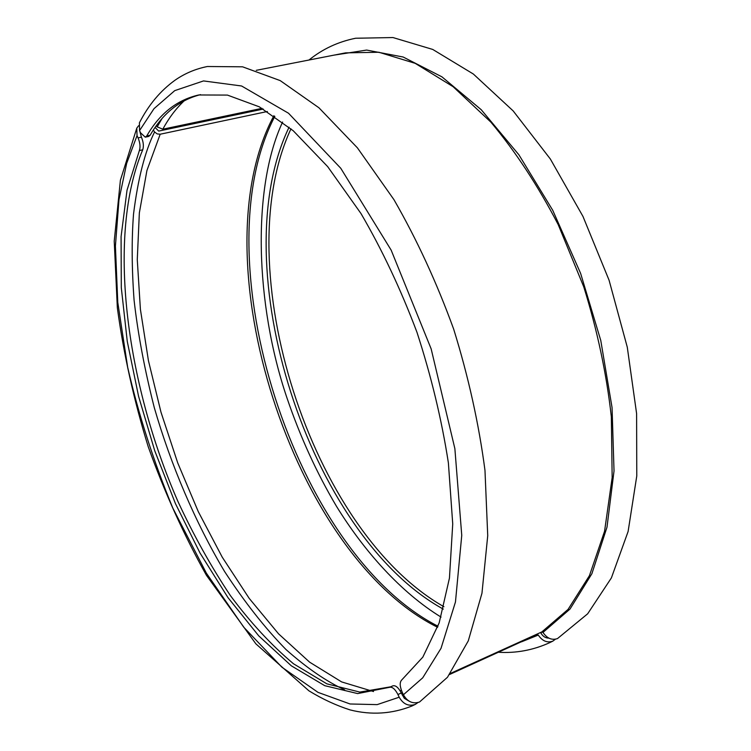 <?xml version="1.0" encoding="UTF-8"?>
<svg xmlns="http://www.w3.org/2000/svg" width="751" height="751" viewBox="0 0 751 751"><rect width="100%" height="100%" fill="white"/><g stroke="black" fill="none" stroke-linecap="round" stroke-linejoin="round"><path stroke-width="1.13" d="M161.878 118.78L157.147 126.919L156.405 125.652M333.782 55.17L366.648 50.073L403.165 57.02L441.954 76.855L481.231 109.712L518.903 154.8L552.736 210.289L580.617 273.373L600.772 340.456L612.056 407.596L614.027 470.952L606.996 527.174L591.882 573.726L570.028 609.033L542.992 632.426C547.038 638.416 551.872 640.472 557.495 638.585L587.658 613.802L611.389 577.913L628.108 531.501L636.773 476.003L636.604 413.594L627.282 347.178L609.08 280.226L582.945 216.372L550.352 159.015L513.168 110.913L473.355 74.03L432.745 49.444L392.97 37.55L355.683 38.235C338.175 41.737 322.601 49.003 308.971 60.024M139.545 130.599L154.002 108.67L174.748 90.627L203.53 80.93L241.597 85.989L288.525 113.241L340.766 168.262L391.168 250.149L431.158 348.886L454.871 448.638L461.752 535.341L455.463 601.983L441.025 648.329L422.729 677.815L403.409 694.759C407.474 701.781 412.843 704.194 419.527 702.016L447.483 677.261L468.286 640.856L481.964 593.224L487.728 535.688L484.977 470.379C478.875 423.874 468.455 376.842 453.717 329.267C436.753 282.611 416.824 239.4 393.937 199.644L357.392 147.825L318.931 107.778L280.217 80.61L242.564 66.811L207.398 66.51C195.56 68.867 184.802 73.42 175.105 80.15C160.404 90.749 148.51 104.971 139.423 122.807L139.545 130.599L140.587 132.833L145.281 137.17L146.745 135.959C159.634 113.561 176.973 99.902 198.752 94.973L227.431 95.086L259.292 106.82L293.2 130.712L327.68 166.628L361.006 213.575C382.128 249.783 400.771 289.323 416.936 332.205C431.205 376.035 441.682 419.593 448.385 462.879L452.731 523.954L449.455 578.054L439.166 622.908L422.841 657.106L401.672 680.03C399.579 682.293 399.739 686.301 402.142 692.056L403.409 694.759L402.264 695.088M450.384 673.44L541.837 631.929L568.056 609.408L589.441 575.651L604.564 531.248L612.159 477.58L611.352 416.899C606.564 373.848 597.364 330.496 583.762 286.854L558.2 224.605C537.923 185.675 515.496 151.533 490.919 122.178L453.116 86.694L415.19 63.337L378.87 52.251L345.563 52.87L256.26 70.331M542.992 632.426L541.837 631.929M157.194 126.844L162.798 129.2L262.043 108.332M200.545 94.635C179.527 99.967 162.723 113.504 150.134 135.246L148.66 136.457L145.281 137.17M417.922 702.589L415.228 704.419C408.572 706.588 403.221 704.185 399.194 697.21L397.936 694.515C395.11 689.089 392.322 686.686 389.572 687.315L357.664 693.586L324.751 685.682L291.341 665.827L258.757 635.881L228.051 597.712L200.057 553.083L175.452 503.639L154.79 450.9L138.578 396.331L127.266 341.405L121.296 287.624L121.08 236.64L127.013 190.266L139.376 150.529C140.531 146.999 140.099 142.784 138.071 137.874L137.029 135.649L136.795 128.121L138.597 125.717M555.393 639.242L552.717 641.185C547.113 643.063 542.297 641.025 538.279 635.064L521.532 641.814M282.601 122.037C251.895 187.675 255.124 304.024 286.863 397.626C300.165 436.706 316.687 472.905 336.439 506.24C364.254 551.403 401.165 592.68 441.044 617.087M540.598 632.708L542.579 631.995M267.403 111.505L160.188 134.222L157.203 133.913L154.575 131.96C144.971 151.373 137.959 178.747 133.528 214.073C131.566 239.447 131.744 268.154 134.082 300.184C137.921 333.998 144.671 369.839 154.312 407.727C170.946 465.188 195.316 522.443 224.53 571.427C244.629 602.189 265.131 628.24 286.047 649.577C306.652 667.874 326.187 681.298 344.643 689.84M154.575 131.96L153.345 130.073M389.609 687.306L392.914 685.823C395.674 685.184 398.462 687.578 401.287 693.004L404.282 698.289L408.873 701.021M139.808 131.172L141.432 137.17C143.46 142.07 143.882 146.285 142.718 149.806C106.726 235.448 125.577 382.128 178.025 501.659C193.711 535.435 211.153 566.733 230.369 595.552C250.421 622.523 271.458 645.259 293.491 663.771L326.863 683.842L359.813 692.084L390.736 686.799M541.283 633.778L540.842 632.886C542.776 636.379 545.451 638.125 548.859 638.125M290.975 128.796C226.549 267.196 311.13 531.455 443.935 606.724M443.306 609.127C308.783 535.003 222.578 265.666 289.069 127.201M449.614 674.482L537.125 634.576L538.279 635.064M155.119 127.463L158.686 131.087L263.301 109.055M537.125 634.576L449.802 674.229M162.798 129.2C168.909 117.926 176.109 108.397 184.408 100.615M150.134 135.246L146.745 135.959M399.194 697.21L377.152 704.626L350.06 703.978L318.02 692.375L281.954 667.245L243.784 627.245L206.337 573.116L172.843 508.136C153.448 461.02 138.391 414.064 127.67 367.267L117.776 302.362L115.41 246.084L118.968 199.775L126.684 163.314L137.029 135.649M401.41 690.31L399.992 690.629M373.529 691.549L341.639 681.917L309.628 662.166L278.537 633.816L249.182 598.35L222.249 557.186L198.283 511.628L177.724 462.907L160.986 412.196L148.426 360.621L140.409 309.374L137.273 259.677L139.348 212.899L146.914 170.524L160.188 134.222M273.89 115.72C197.729 258.288 292.834 555.44 437.617 627.292M139.376 150.529L142.718 149.806M397.936 694.515L401.287 693.004M141.432 137.17L138.071 137.874M136.795 128.121L120.404 180.212L114.227 241.184L117.344 307.816C123.633 354.05 133.913 400.311 148.182 446.592C164.469 492.13 183.882 535.031 206.431 575.294L255.894 643.87L308.905 690.807C322.461 699.097 336.195 705.471 350.126 709.92C371.37 715.29 392.013 713.966 412.055 705.968L415.65 704.213M498.523 652.272C516.021 653.332 532.91 650.206 549.197 642.894L553.018 641.044M392.914 685.823L389.572 687.315M274.819 116.358C200.705 258.607 295.068 553.459 438.002 626.231"/></g></svg>
